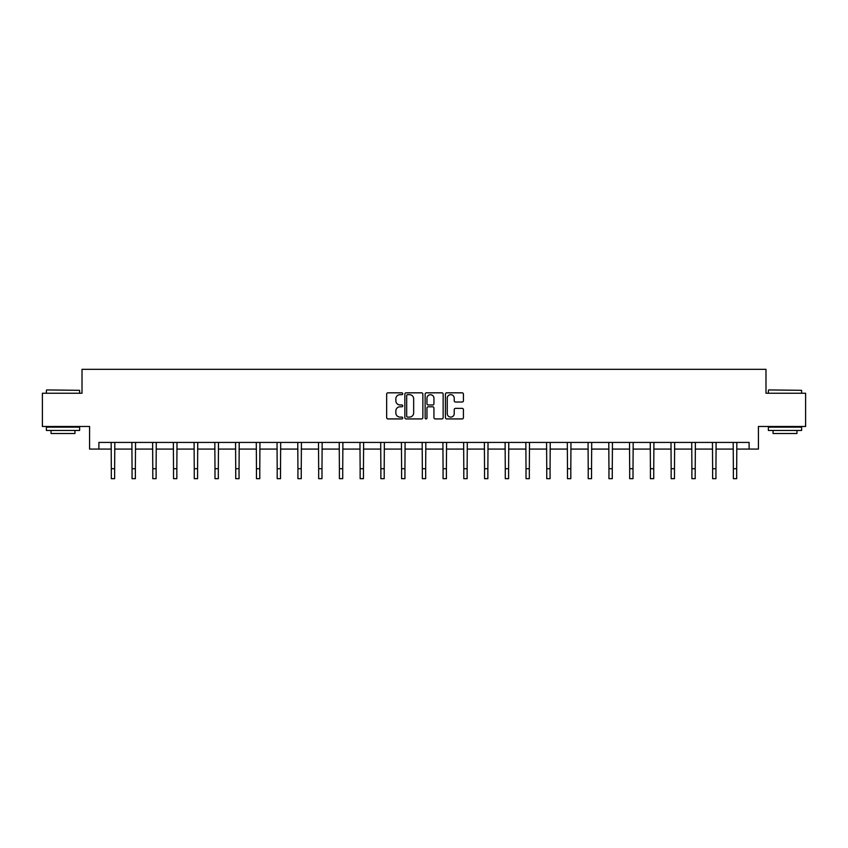 <?xml version="1.0" encoding="UTF-8"?>
<svg xmlns="http://www.w3.org/2000/svg" width="848" height="848" viewBox="0 0 848 848"><rect width="100%" height="100%" fill="white"/><g stroke="black" fill="none" stroke-linecap="round" stroke-linejoin="round"><path stroke-width="1.27" d="M402.736 393.748A0.912 0.912 0 0 0 401.825 392.825L387.96 392.825A1.304 1.304 0 0 0 386.656 394.14L386.656 417.619A1.304 1.304 0 0 0 387.96 418.923L401.825 418.923A0.912 0.912 0 0 0 402.736 418.011A0.912 0.912 0 0 0 401.825 417.099L400.023 417.099A4.176 4.176 0 0 1 395.857 412.923L395.857 410.962A4.176 4.176 0 0 1 400.023 406.786L401.825 406.786A0.912 0.912 0 0 0 402.736 405.874A0.912 0.912 0 0 0 401.825 404.962L400.023 404.962A4.176 4.176 0 0 1 395.857 400.786L395.857 398.836A4.176 4.176 0 0 1 400.023 394.659L401.825 394.659A0.912 0.912 0 0 0 402.736 393.748M462.128 402.026A1.304 1.304 0 0 0 463.432 400.722L463.432 394.14A1.304 1.304 0 0 0 462.128 392.825L446.737 392.825A1.304 1.304 0 0 0 445.433 394.14L445.433 417.619A1.304 1.304 0 0 0 446.737 418.923L462.128 418.923A1.304 1.304 0 0 0 463.432 417.619L463.432 409.658A1.304 1.304 0 0 0 462.128 408.354L455.535 408.354A1.304 1.304 0 0 0 454.231 409.658L454.231 413.612A3.487 3.487 0 0 1 450.744 417.099A3.487 3.487 0 0 1 447.256 413.612L447.256 398.147A3.487 3.487 0 0 1 450.744 394.659A3.487 3.487 0 0 1 454.231 398.147L454.231 400.722A1.304 1.304 0 0 0 455.535 402.026L462.128 402.026M98.887 449.08L98.887 442.433L749.113 442.433L749.113 449.08L758.419 449.08L758.419 426.48L805.6 426.48L805.6 393.249L765.988 393.249L765.988 369.325L82.012 369.325L82.012 393.249L42.4 393.249L42.4 426.48L89.581 426.48L89.581 449.08L111.321 449.08M422.855 394.14A1.304 1.304 0 0 0 421.551 392.825L406.16 392.825A1.304 1.304 0 0 0 404.856 394.14L404.856 417.619A1.304 1.304 0 0 0 406.16 418.923L421.551 418.923A1.304 1.304 0 0 0 422.855 417.619L422.855 394.14M426.449 392.825L441.84 392.825A1.304 1.304 0 0 1 443.144 394.14L443.144 417.619A1.304 1.304 0 0 1 441.84 418.923L435.257 418.923A1.304 1.304 0 0 1 433.943 417.619L433.943 408.1A1.304 1.304 0 0 0 432.639 406.786L428.272 406.786A1.304 1.304 0 0 0 426.968 408.1L426.968 418.011A0.912 0.912 0 0 1 426.056 418.923A0.912 0.912 0 0 1 425.145 418.011L425.145 394.14A1.304 1.304 0 0 1 426.449 392.825M114.639 449.08L132.055 449.08M135.373 449.08L152.788 449.08M156.106 449.08L173.522 449.08M176.84 449.08L194.256 449.08M197.573 449.08L214.989 449.08M218.318 449.08L235.723 449.08M239.051 449.08L256.456 449.08M259.785 449.08L277.19 449.08M280.518 449.08L297.934 449.08M301.252 449.08L318.668 449.08M321.986 449.08L339.401 449.08M342.719 449.08L360.135 449.08M363.453 449.08L380.869 449.08M384.197 449.08L401.602 449.08M404.931 449.08L422.336 449.08M425.664 449.08L443.069 449.08M446.398 449.08L463.803 449.08M467.131 449.08L484.547 449.08M487.865 449.08L505.281 449.08M508.599 449.08L526.014 449.08M529.332 449.08L546.748 449.08M550.066 449.08L567.482 449.08M570.81 449.08L588.215 449.08M591.544 449.08L608.949 449.08M612.277 449.08L629.682 449.08M633.011 449.08L650.427 449.08M653.744 449.08L671.16 449.08M674.478 449.08L691.894 449.08M695.212 449.08L712.627 449.08M715.945 449.08L733.361 449.08M736.679 449.08L749.113 449.08M407.591 394.659A0.912 0.912 0 0 0 406.68 395.571L406.68 416.188A0.912 0.912 0 0 0 407.591 417.099L409.489 417.099A4.176 4.176 0 0 0 413.665 412.923L413.665 398.836A4.176 4.176 0 0 0 409.489 394.659L407.591 394.659M433.943 398.21A3.487 3.487 0 0 0 430.455 394.723A3.487 3.487 0 0 0 426.968 398.21L426.968 403.659A1.304 1.304 0 0 0 428.272 404.962L432.639 404.962A1.304 1.304 0 0 0 433.943 403.659L433.943 398.21M111.152 442.433L111.321 468.711L114.639 468.711L114.809 442.433M111.321 468.711L111.321 478.675L114.639 478.675L114.639 468.711M46.788 389.932L79.617 390.324L46.788 389.932M63.006 430.466L46.386 430.466L46.386 427.148L79.617 427.148L79.617 430.466L63.006 430.466M74.963 430.466L74.963 433.519L51.039 433.519L51.039 430.466M768.786 389.932L801.614 390.324L768.786 389.932M784.994 430.466L768.383 430.466L768.383 427.148L801.614 427.148L801.614 430.466L784.994 430.466M796.961 430.466L796.961 433.519L773.037 433.519L773.037 430.466M131.885 442.433L132.055 468.711L135.373 468.711L135.542 442.433M132.055 468.711L132.055 478.675L135.373 478.675L135.373 468.711M152.619 442.433L152.788 468.711L156.106 468.711L156.276 442.433M152.788 468.711L152.788 478.675L156.106 478.675L156.106 468.711M173.352 442.433L173.522 468.711L176.84 468.711L177.009 442.433M173.522 468.711L173.522 478.675L176.84 478.675L176.84 468.711M194.086 442.433L194.256 468.711L197.573 468.711L197.743 442.433M194.256 468.711L194.256 478.675L197.573 478.675L197.573 468.711M214.82 442.433L214.989 468.711L218.318 468.711L218.487 442.433M214.989 468.711L214.989 478.675L218.318 478.675L218.318 468.711M235.553 442.433L235.723 468.711L239.051 468.711L239.221 442.433M235.723 468.711L235.723 478.675L239.051 478.675L239.051 468.711M256.287 442.433L256.456 468.711L259.785 468.711L259.954 442.433M256.456 468.711L256.456 478.675L259.785 478.675L259.785 468.711M277.031 442.433L277.19 468.711L280.518 468.711L280.688 442.433M277.19 468.711L277.19 478.675L280.518 478.675L280.518 468.711M297.765 442.433L297.934 468.711L301.252 468.711L301.422 442.433M297.934 468.711L297.934 478.675L301.252 478.675L301.252 468.711M318.498 442.433L318.668 468.711L321.986 468.711L322.155 442.433M318.668 468.711L318.668 478.675L321.986 478.675L321.986 468.711M339.232 442.433L339.401 468.711L342.719 468.711L342.889 442.433M339.401 468.711L339.401 478.675L342.719 478.675L342.719 468.711M359.965 442.433L360.135 468.711L363.453 468.711L363.622 442.433M360.135 468.711L360.135 478.675L363.453 478.675L363.453 468.711M380.699 442.433L380.869 468.711L384.197 468.711L384.356 442.433M380.869 468.711L380.869 478.675L384.197 478.675L384.197 468.711M401.433 442.433L401.602 468.711L404.931 468.711L405.1 442.433M401.602 468.711L401.602 478.675L404.931 478.675L404.931 468.711M422.166 442.433L422.336 468.711L425.664 468.711L425.834 442.433M422.336 468.711L422.336 478.675L425.664 478.675L425.664 468.711M442.9 442.433L443.069 468.711L446.398 468.711L446.567 442.433M443.069 468.711L443.069 478.675L446.398 478.675L446.398 468.711M463.644 442.433L463.803 468.711L467.131 468.711L467.301 442.433M463.803 468.711L463.803 478.675L467.131 478.675L467.131 468.711M484.378 442.433L484.547 468.711L487.865 468.711L488.035 442.433M484.547 468.711L484.547 478.675L487.865 478.675L487.865 468.711M505.111 442.433L505.281 468.711L508.599 468.711L508.768 442.433M505.281 468.711L505.281 478.675L508.599 478.675L508.599 468.711M525.845 442.433L526.014 468.711L529.332 468.711L529.502 442.433M526.014 468.711L526.014 478.675L529.332 478.675L529.332 468.711M546.578 442.433L546.748 468.711L550.066 468.711L550.235 442.433M546.748 468.711L546.748 478.675L550.066 478.675L550.066 468.711M567.312 442.433L567.482 468.711L570.81 468.711L570.969 442.433M567.482 468.711L567.482 478.675L570.81 478.675L570.81 468.711M588.046 442.433L588.215 468.711L591.544 468.711L591.713 442.433M588.215 468.711L588.215 478.675L591.544 478.675L591.544 468.711M608.779 442.433L608.949 468.711L612.277 468.711L612.447 442.433M608.949 468.711L608.949 478.675L612.277 478.675L612.277 468.711M629.513 442.433L629.682 468.711L633.011 468.711L633.18 442.433M629.682 468.711L629.682 478.675L633.011 478.675L633.011 468.711M650.257 442.433L650.427 468.711L653.744 468.711L653.914 442.433M650.427 468.711L650.427 478.675L653.744 478.675L653.744 468.711M670.991 442.433L671.16 468.711L674.478 468.711L674.648 442.433M671.16 468.711L671.16 478.675L674.478 478.675L674.478 468.711M691.724 442.433L691.894 468.711L695.212 468.711L695.381 442.433M691.894 468.711L691.894 478.675L695.212 478.675L695.212 468.711M712.458 442.433L712.627 468.711L715.945 468.711L716.115 442.433M712.627 468.711L712.627 478.675L715.945 478.675L715.945 468.711M733.191 442.433L733.361 468.711L736.679 468.711L736.848 442.433M733.361 468.711L733.361 478.675L736.679 478.675L736.679 468.711M46.386 393.249L46.386 390.324M53.965 427.148L53.965 426.48M72.038 427.148L72.038 426.48M79.617 393.249L79.617 390.324M768.383 393.249L768.383 390.324M775.962 427.148L775.962 426.48M794.035 427.148L794.035 426.48M801.614 393.249L801.614 390.324"/></g></svg>
